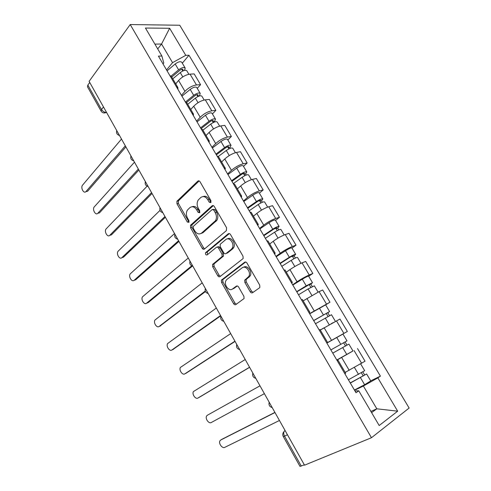 <?xml version="1.0" encoding="UTF-8"?>
<svg xmlns="http://www.w3.org/2000/svg" width="491" height="491" viewBox="0 0 491 491"><rect width="100%" height="100%" fill="white"/><g stroke="black" fill="none" stroke-linecap="round" stroke-linejoin="round"><path stroke-width="0.74" d="M210.762 202.617L210.903 200.586L200.027 181.75C199.334 180.756 198.597 180.547 197.812 181.136L176.938 201.249L176.981 203.802L187.31 222.024L188.955 222.319L188.906 220.576L187.556 218.2C186.083 215.267 186.021 212.578 187.372 210.142L189.778 207.718C192.208 205.968 194.504 206.686 196.676 209.86L198.051 212.265L199.573 212.744L199.702 210.768L198.321 208.356C196.817 205.398 196.762 202.66 198.143 200.144L200.666 197.597C203.182 195.774 205.551 196.48 207.779 199.702L209.191 202.145L210.762 202.617M250.232 291.777C250.956 292.845 251.754 293.145 252.62 292.691L259.395 287.892L259.862 287.321L259.671 285.05L246.991 263.096C246.267 262.034 245.469 261.752 244.61 262.255L221.41 280.152L221.564 282.442L233.581 303.647C234.281 304.69 235.042 304.991 235.864 304.561L244.076 298.534L243.892 296.294L238.62 287.057C237.914 286.014 237.141 285.719 236.306 286.179L232.482 288.996C229.021 291.875 223.522 284.657 226.001 280.533L226.989 279.342L242.069 267.896C245.586 264.845 251.367 271.983 248.882 276.359L244.721 280.171L244.892 282.466L250.232 291.777L251.576 291.231L253.092 292.36M371.478 437.72L304.53 465.18L89.11 81.346L130.207 24.55L371.478 437.72L409.132 408.033L179.755 25.25L130.207 24.55M226.376 230.647L226.596 227.769L214.328 206.527C213.628 205.508 212.873 205.281 212.069 205.846L190.49 225.295L190.569 227.769L202.212 248.305C202.887 249.311 203.605 249.563 204.385 249.072L226.376 230.647M230.525 234.575L242.996 256.173L243.149 258.542L219.999 276.599C219.201 277.059 218.458 276.777 217.771 275.758L212.689 266.791L212.56 264.453L222.122 256.523L221.993 254.148L218.563 248.145C217.863 247.126 217.114 246.863 216.316 247.366L207.171 254.909C205.839 255.117 205.306 254.375 205.563 252.693L228.205 233.814C229.039 233.286 229.813 233.538 230.525 234.575M304.346 464.848L299.989 466.395L283.282 436.548L284.504 436.137L301.296 466.106M103.491 106.964L101.52 109.505L101.103 111.119L87.472 86.778L87.84 85.078L101.52 109.505C102.785 111.414 104.356 112.378 106.246 112.39L106.516 112.365M89.736 82.463L87.84 85.078M176.306 86.576L177.859 87.496L171.347 76.418L169.769 75.442M181.443 95.328L184.954 91.338C188.495 87.729 192.331 85.6 196.461 84.955L190.042 74.141C185.893 74.724 182.069 76.848 178.571 80.493L175.71 83.838M190.042 74.141L194.178 73.908L200.574 84.661L197.247 88.374M177.859 87.496L177.938 89.356M196.461 84.955L200.574 84.661M191.932 113.206L193.417 113.992L186.801 102.729L185.291 101.889M212.425 113.961L215.856 110.358L209.362 99.44L205.281 99.826C201.175 100.551 197.327 102.687 193.724 106.24L190.766 109.481M193.417 113.992L193.411 115.716M196.578 121.117L200.211 117.251C203.851 113.74 207.718 111.598 211.805 110.819L215.856 110.358M207.816 140.266L209.227 140.917L202.507 129.471L201.065 128.765M227.836 139.947L231.384 136.467L224.786 125.371L220.766 125.923C216.709 126.782 212.824 128.937 209.123 132.392L206.06 135.522M209.227 140.917L209.135 142.507M211.959 147.318L215.709 143.581C219.459 140.168 223.356 138.008 227.394 137.087L231.384 136.467M223.964 167.775L225.301 168.284L218.47 156.654L217.102 156.083M243.487 166.351L247.157 162.987L240.455 151.719L236.502 152.437C232.489 153.438 228.579 155.61 224.768 158.961L221.601 161.987M225.301 168.284L225.111 169.733M227.579 173.931L231.464 170.334C235.318 167.026 239.24 164.841 243.235 163.779L247.157 162.987M240.381 195.743L241.64 196.112L234.698 184.285L233.403 183.855M259.395 193.172L263.182 189.937L256.376 178.485L252.484 179.375C248.526 180.522 244.586 182.72 240.664 185.96L237.392 188.869M241.64 196.112L241.357 197.407M243.45 200.972L247.464 197.517C251.435 194.319 255.388 192.116 259.328 190.901L263.182 189.937M257.075 224.184L258.254 224.393L251.189 212.37L249.98 212.094M275.561 220.422L279.471 217.323L272.548 205.686L268.737 206.754C264.821 208.049 260.85 210.265 256.818 213.401L253.436 216.187M258.254 224.393L257.873 225.541M259.579 228.456L263.728 225.142C267.816 222.061 271.799 219.833 275.684 218.47L279.471 217.323M274.052 253.104L275.144 253.16L267.963 240.934L266.834 240.805M291.985 248.121L296.024 245.162L288.99 233.329L285.246 234.581C281.392 236.036 277.384 238.27 273.235 241.284L269.743 243.953M275.144 253.16L274.659 254.148M275.979 256.388L280.263 253.221C284.467 250.257 288.481 248.01 292.317 246.488L296.024 245.162M291.316 282.515L292.323 282.411L285.019 269.976L283.976 270.013M308.679 276.273L312.853 273.45L305.703 261.427L302.033 262.863C298.233 264.483 294.195 266.742 289.923 269.633L286.314 272.174M292.323 282.411L291.734 283.233M292.642 284.78L297.073 281.773C301.394 278.925 305.439 276.66 309.22 274.972L312.853 273.45M308.876 312.436L309.803 312.166L302.37 299.516L301.413 299.719M325.65 304.886L329.958 302.217L322.685 289.991L319.095 291.623L303.162 300.866M309.803 312.166L309.103 312.822M309.582 313.639L329.958 302.217M326.748 342.878L327.577 342.436L320.015 329.565L319.15 329.934M326.853 343.068L347.352 331.462L339.956 319.027L320.292 330.038M327.577 342.436L326.767 342.914M326.81 342.988L347.352 331.462M337.096 360.511L337.974 360.136L337.194 360.682M352.728 351.126L336.875 360.142M344.928 373.854L345.664 373.234L337.974 360.136M345.173 372.393L365.034 361.198L357.516 348.555M371.619 412.655L376.824 408.807L363.377 386.024L377.855 377.886L397.679 411.176L379.187 425.531L358.792 390.842L356.006 392.732L158.433 56.127L161.901 56.029L163.761 62.995L163.006 63.922M166.541 69.937L172.55 62.652L161.557 44.03L154.898 44.116M157.715 48.91L161.557 44.03L169.647 28.269L185.764 55.336L172.55 62.652M161.901 56.029L145.44 28.036L169.647 28.269M377.855 377.886L380.408 376.143L188.98 55.244L185.764 55.336M370.901 411.44L376.824 408.807L397.679 411.176M355.189 391.345L356.306 390.805L358.792 390.842M363.377 386.024L354.563 390.277M182.308 63.186L188.98 55.244M370.699 380.85L380.408 376.143M211.013 202.267L209.197 199.358C207.441 196.658 205.41 195.731 203.096 196.572M192.085 206.742C194.338 205.882 196.339 206.797 198.088 209.504L199.843 212.358M199.156 180.915L178.362 200.911L178.405 203.458L188.722 221.644L187.31 222.024M213.327 205.619L191.895 224.915L191.969 227.376L203.599 247.875L204.673 248.833M213.738 210.031L212.155 209.553L193.368 226.308L193.258 228.241L194.688 230.764C196.817 233.943 199.119 234.716 201.592 233.084L215.531 220.655C216.807 218.17 216.709 215.494 215.23 212.628L213.738 210.031L215.144 209.663L212.904 209.356M200.923 233.55L202.992 232.679L201.592 233.084M215.144 209.663L216.635 212.253C218.108 215.113 218.207 217.789 216.93 220.263L202.992 232.679M217.139 247.108L217.697 246.924C218.501 246.421 219.25 246.685 219.943 247.703L223.368 253.687L223.497 256.063L213.935 263.98L214.064 266.318L219.139 275.261L220.385 276.298M229.358 233.587L207.153 252L207.632 254.522M231.286 249.318L232.255 248.133C234.95 243.757 229.211 236.337 225.707 239.62L220.164 244.315L220.287 246.734L223.73 252.748C224.43 253.779 225.191 254.043 226.007 253.546L231.286 249.318L232.66 248.863L233.636 247.685C236.171 243.585 231.163 236.41 227.529 238.89M226.609 253.344L226.007 253.546M232.66 248.863L227.388 253.086M243.64 267.257C247.225 264.588 252.644 271.609 250.232 275.844L246.077 279.655L246.243 281.938L251.576 291.231M232.427 289.033L233.833 288.469L232.482 288.996M237.227 285.971L233.833 288.469M245.635 262.022L222.773 279.643L222.92 281.932L234.925 303.088L236.38 304.199M172.771 78.83L180.258 72.588C183.333 70.354 185.524 69.753 186.819 70.784L188.894 74.288M171.74 77.075L179.835 70.311C181.308 69.237 182.357 68.955 182.983 69.452L182.775 70.986M121.492 139.045L82.574 185.138C80.309 187.562 83.758 194.135 85.956 191.576L125.303 145.833M171.12 76.111L178.626 69.826C181.701 67.592 183.886 66.997 185.193 68.04L184.518 70.366M167.069 70.839L175.183 63.996C178.245 61.756 180.436 61.172 181.75 62.24L185.193 68.04M125.892 146.889L87.693 191.177L85.882 191.65M181.762 69.274L182.584 70.667L183.677 70.612M187.722 104.295L195.357 98.151C198.481 95.935 200.659 95.285 201.887 96.199L204.152 100.011M186.574 102.447L194.872 95.751C196.363 94.689 197.413 94.376 198.008 94.824L197.56 95.978L197.898 96.549M134.479 162.183L94.327 206.821C91.952 209.209 95.592 215.936 97.819 213.266L138.339 169.064M185.549 101.932L193.7 95.346C196.817 93.13 198.996 92.486 200.236 93.413L199.389 95.972M181.928 96.162L190.201 89.423C193.307 87.202 195.492 86.569 196.744 87.521L200.236 93.413M138.873 170.021L99.47 212.891L97.819 213.266M196.805 94.708L197.56 95.978L199.297 95.819M202.912 130.164L210.7 124.119C213.867 121.928 216.034 121.222 217.2 122.014L219.649 126.144M201.022 128.691L210.142 121.59C211.658 120.541 212.701 120.203 213.26 120.59L212.769 121.682L213.266 122.523M147.11 186.193L106.148 228.874C103.853 231.298 107.523 237.847 109.769 235.312L151.559 192.619M200.543 127.869L209.013 121.271C212.18 119.074 214.346 118.374 215.518 119.178L214.487 121.461L214.757 121.915M197.026 121.878L205.459 115.25C208.614 113.047 210.786 112.365 211.971 113.2L215.518 119.178M152.038 193.479L111.408 234.888L109.751 235.33M212.094 120.534L212.769 121.682L214.487 121.461M218.311 156.457L226.283 150.498C229.5 148.325 231.654 147.57 232.746 148.233L235.398 152.701M216.359 154.818L225.657 147.84C227.198 146.797 228.229 146.441 228.763 146.766L228.223 147.791L228.88 148.902M159.986 210.406L118.122 251.214C115.913 253.681 119.62 260.046 121.872 257.646L164.964 216.506M215.936 154.088L224.571 147.607C227.781 145.428 229.941 144.679 231.04 145.354L229.911 147.496L230.365 148.27M212.358 148.006L220.956 141.488C224.16 139.309 226.32 138.572 227.437 139.278L231.04 145.354M165.393 217.261L123.499 257.174L122.007 257.609M227.621 146.772L228.223 147.791L229.911 147.496M233.286 183.659L242.112 177.306C245.383 175.152 247.525 174.342 248.544 174.876L251.398 179.681M231.936 181.357L241.419 174.514C242.984 173.483 244.009 173.096 244.506 173.36L243.917 174.311L244.739 175.71M174.532 233.556L130.25 273.849C128.139 276.347 131.87 282.54 134.141 280.275L178.564 240.737M231.568 180.725L240.375 174.36C243.64 172.206 245.782 171.402 246.813 171.954L245.58 173.949L246.23 175.054M227.941 174.544L236.705 168.149C239.958 165.989 242.106 165.197 243.149 165.774L246.813 171.954M178.933 241.388L135.749 279.747L134.46 280.171M243.395 173.433L243.917 174.311L245.58 173.949M249.201 210.768L258.205 204.544C261.519 202.415 263.655 201.549 264.6 201.942L267.656 207.104M247.765 208.325L257.437 201.611C259.021 200.592 260.046 200.181 260.506 200.377L259.862 201.261L260.862 202.949M188.268 258.027L142.543 296.785C140.524 299.307 144.286 305.334 146.57 303.199L191.772 265.791M247.452 207.791L256.437 201.555C259.751 199.42 261.881 198.56 262.838 198.972L261.494 200.825L262.347 202.261M243.763 201.506L252.705 195.24C256.007 193.104 258.143 192.257 259.119 192.699L262.838 198.972M192.441 266.036L148.159 302.622L147.085 303.015M259.426 200.518L259.862 201.261L261.494 200.825M265.373 238.319L274.555 232.225C277.924 230.119 280.042 229.199 280.913 229.45L284.185 234.974M263.851 235.723L273.708 229.156L276.758 227.836L276.071 228.646L277.243 230.635M202.2 282.853L155.003 320.015C153.069 322.562 156.862 328.436 159.158 326.429L205.256 291.077M263.599 235.293L272.763 229.187C276.126 227.081 278.244 226.161 279.121 226.431L277.673 228.137L278.728 229.923M259.849 228.91L268.97 222.767C272.321 220.655 274.444 219.753 275.341 220.054L279.121 226.431M205.453 291.544L159.882 326.141M275.715 228.051L276.071 228.646L277.673 228.137M281.809 266.325L291.175 260.365C294.6 258.284 296.705 257.296 297.491 257.413L300.989 263.305M280.195 263.569L290.255 257.143L293.287 255.737L292.538 256.48L293.894 258.775M216.335 308.035L167.627 343.553C165.792 346.118 169.61 351.851 171.918 349.973L220.545 315.529M280.005 263.25L289.352 257.272C292.765 255.191 294.876 254.215 295.674 254.344L294.109 255.891L295.379 258.033M276.194 256.756L285.498 250.754C288.904 248.661 291.01 247.697 291.832 247.863L295.674 254.344M220.723 315.854L172.857 349.561M292.268 256.026L292.538 256.48L294.109 255.891M298.516 294.784L308.072 288.966L314.344 285.83L318.07 292.108M296.81 291.875L310.079 284.105L309.275 284.768L310.828 287.382M230.678 333.585L180.424 367.409C178.681 369.981 182.529 375.584 184.855 373.835L234.944 341.196M296.681 291.66L306.218 285.83L312.497 282.712L310.815 284.093L312.307 286.609M292.808 285.062L302.303 279.195C305.758 277.133 307.851 276.108 308.587 276.12L312.497 282.712M235.06 341.398L186.003 373.277M309.103 284.467L309.275 284.768L310.815 284.093M315.498 323.722L331.48 314.725L335.439 321.396M320.273 330.001L323.667 328.043M331.063 323.802L333.199 322.618M313.694 320.648L327.153 312.939L326.294 313.522L328.037 316.468M245.23 359.516L193.399 391.579C191.748 394.163 195.614 399.649 197.959 398.017L249.563 367.237M313.632 320.543L329.596 311.552L327.798 312.767L329.516 315.664M309.698 313.835L325.625 304.85L329.596 311.552M249.606 367.317L199.328 397.293M326.208 313.381L327.798 312.767M332.751 353.115L348.898 344.099L352.961 350.948L336.795 360.001M332.769 353.139L348.898 344.099M343.62 342.798L345.523 346.014M207.312 415.269L259.991 385.822L207.312 415.269L206.558 416.067C204.986 418.657 208.884 424.04 211.247 422.53L264.391 393.665M330.873 349.911L346.99 340.871L342.951 334.064L336.752 337.52L340.803 344.375M326.871 343.092L336.752 337.52M345.093 341.963L346.965 345.124M350.243 382.906L366.617 373.97L370.748 380.936L364.629 384.711L354.422 390.032M350.328 383.06L366.617 373.97M361.388 372.822L363.248 375.965M274.985 412.532L220.729 440.022L219.894 440.893C218.409 443.483 222.337 448.774 224.718 447.381L279.447 420.486M348.401 379.776L364.672 370.693L360.67 363.941M221.981 439.255L274.911 412.403M362.861 371.957L364.555 374.817M285.075 430.509L284.848 430.656C283.467 431.884 283.356 433.706 284.504 436.137L287.462 434.762M106.412 112.181L103.963 112.961M343.878 333.383L336.452 320.862M326.405 303.935L319.095 291.623M309.22 274.972L302.033 262.863M292.317 246.488L285.246 234.581M275.684 218.47L268.737 206.754M259.328 190.901L252.484 179.375M243.235 163.779L236.502 152.437M227.394 137.087L220.766 125.923M211.805 110.819L205.281 99.826M361.652 363.334L354.097 350.599M349.205 370.324L341.693 357.565M331.535 340.312L324.146 327.761M314.16 310.797L306.893 298.454M297.073 281.773L289.923 269.633M280.263 253.221L273.235 241.284M263.728 225.142L256.818 213.401M247.464 197.517L240.664 185.96M231.464 170.334L224.768 158.961M215.709 143.581L209.123 132.392M200.211 117.251L193.724 106.24M184.954 91.338L178.571 80.493M116.962 130.98L118.251 133.27M131.214 156.365L132.515 158.691M145.68 182.149L147.005 184.506M160.373 208.325L161.717 210.725M175.299 234.919L176.662 237.349M190.459 261.924L191.846 264.397M205.858 289.365L207.263 291.875M221.502 317.241L222.939 319.794M237.405 345.572L238.859 348.168M253.559 374.363L255.038 376.996M269.982 403.627L271.486 406.303M209.197 199.358L207.779 199.702M199.463 211.903L198.051 212.265M198.088 209.504L196.676 209.86M178.405 203.458L176.981 203.802M178.546 200.696L177.122 201.028M199.051 180.872L197.812 181.136M210.602 201.795L209.191 202.145M203.599 247.875L202.212 248.305M191.969 227.376L190.569 227.769M192.134 224.626L190.729 225.013M213.162 205.563L212.069 205.846M215.985 221.41L214.585 221.803M216.635 212.253L215.23 212.628M219.139 275.261L217.771 275.758M214.064 266.318L212.689 266.791M214.26 263.593L212.885 264.066M223.153 256.474L221.779 256.934M223.368 253.687L221.993 254.148M219.943 247.703L218.563 248.145M207.153 252L205.772 252.442M229.119 233.538L228.205 233.814M246.243 281.938L244.892 282.466M246.494 279.146L245.144 279.661M249.09 277.237L247.734 277.753M236.871 285.958L236.306 286.179M234.925 303.088L233.581 303.647M222.92 281.932L221.564 282.442M223.135 279.213L221.772 279.723M245.328 261.998L244.61 262.255M180.258 72.588L182.805 76.903M175.183 63.996L178.626 69.826M87.693 191.177L86.023 191.502M195.357 98.151L198.051 102.705M190.201 89.423L193.7 95.346M210.7 124.119L213.536 128.924M205.459 115.25L209.013 121.271M111.408 234.888L109.769 235.312M226.283 150.498L229.272 155.561M220.956 141.488L224.571 147.607M123.499 257.174L121.872 257.646M242.112 177.306L245.261 182.627M236.705 168.149L240.375 174.36M135.749 279.747L134.141 280.275M258.205 204.544L261.507 210.142M252.705 195.24L256.437 201.555M148.159 302.622L146.57 303.199M274.555 232.225L278.029 238.104M268.97 222.767L272.763 229.187M160.735 325.797L159.158 326.429M291.175 260.365L294.821 266.527M285.498 250.754L289.352 257.272M173.476 349.285L171.918 349.973M308.072 288.966L311.889 295.435M302.303 279.195L306.218 285.83M186.39 373.086L184.855 373.835M325.251 318.051L329.252 324.821M319.383 308.115L323.366 314.854M199.481 397.213L197.959 398.017M342.718 347.622L346.793 354.52M360.486 377.702L364.629 384.711M354.465 367.513L358.534 374.394M222.214 439.107L220.729 440.022M116.735 130.575C116.103 133.092 117.024 134.73 119.497 135.491M130.95 155.899C130.299 158.421 131.22 160.06 133.705 160.809M145.379 181.609C144.716 184.137 145.637 185.776 148.135 186.519M160.029 207.711C159.36 210.252 160.281 211.891 162.791 212.634M174.906 234.213C174.225 236.766 175.152 238.417 177.681 239.16M190.011 261.132C189.323 263.704 190.256 265.361 192.81 266.11M205.355 288.463C204.661 291.059 205.6 292.74 208.178 293.495M220.938 316.229C220.244 318.855 221.195 320.549 223.792 321.323M236.766 344.437C236.073 347.094 237.043 348.813 239.663 349.604M252.853 373.099C252.159 375.787 253.147 377.536 255.799 378.352M269.191 402.215C268.509 404.946 269.516 406.738 272.204 407.579M283.706 431.951C282.638 433.418 282.497 434.952 283.282 436.548M106.602 112.513L106.099 112.562C104 113.384 102.337 112.905 101.103 111.119M178.362 200.911L176.938 201.249M191.895 224.915L190.49 225.295M216.93 220.263L215.531 220.655M213.935 263.98L212.56 264.453M223.497 256.063L222.122 256.523M206.944 252.251L205.563 252.693M233.636 247.685L232.255 248.133M246.077 279.655L244.721 280.171M250.232 275.844L248.882 276.359M222.773 279.643L221.41 280.152M87.625 191.245L85.956 191.576"/></g></svg>
